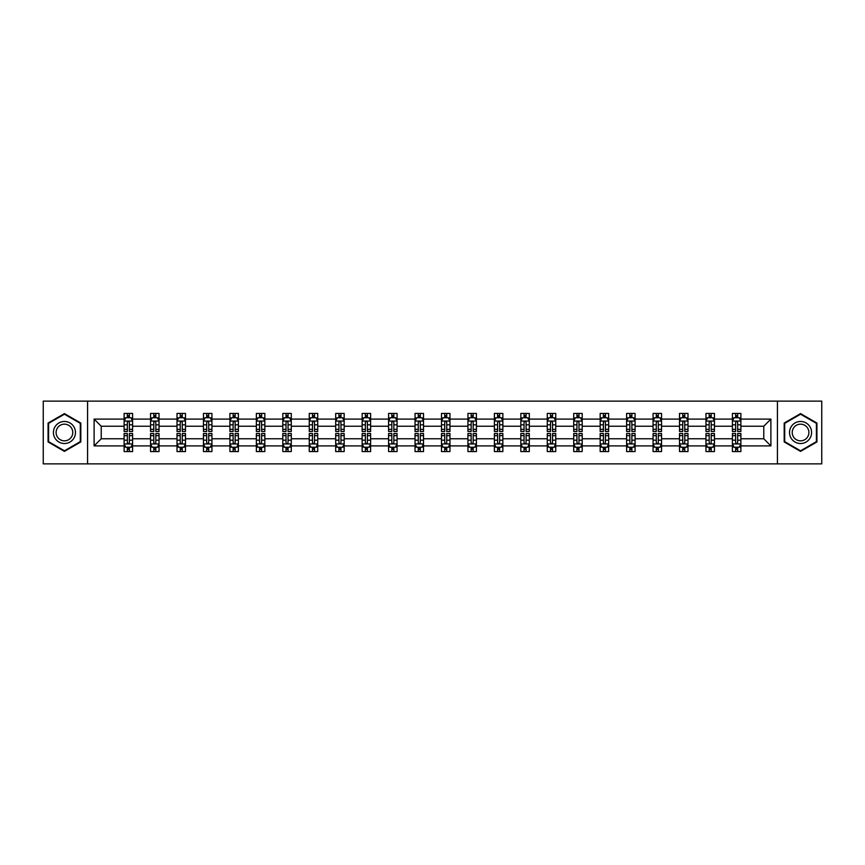 <?xml version="1.0" encoding="UTF-8"?>
<svg xmlns="http://www.w3.org/2000/svg" width="865" height="865" viewBox="0 0 865 865"><rect width="100%" height="100%" fill="white"/><g stroke="black" fill="none" stroke-linecap="round" stroke-linejoin="round"><path stroke-width="1.3" d="M777.419 401.133L43.25 401.133L43.25 463.867L821.75 463.867L821.75 401.133L777.419 401.133L777.419 463.867M740.883 445.897L740.883 438.771L763.773 438.771L770.888 445.897L740.883 445.897L740.883 451.573L737.661 451.573L737.661 447.248M87.581 463.867L87.581 401.133M732.406 445.897L714.436 445.897L714.436 438.771L732.406 438.771L732.406 451.573L740.883 451.573L740.883 447.043L739.294 447.043M714.436 445.897L714.436 451.573L711.214 451.573L711.214 447.248M705.959 445.897L687.989 445.897L687.989 438.771L705.959 438.771L705.959 451.573L714.436 451.573L714.436 447.043L712.846 447.043M687.989 445.897L687.989 451.573L684.766 451.573L684.766 447.248M679.512 445.897L661.541 445.897L661.541 438.771L679.512 438.771L679.512 451.573L687.989 451.573L687.989 447.043L686.399 447.043M661.541 445.897L661.541 451.573L658.319 451.573L658.319 447.248M653.064 445.897L635.094 445.897L635.094 438.771L653.064 438.771L653.064 451.573L661.541 451.573L661.541 447.043L659.952 447.043M635.094 445.897L635.094 451.573L631.872 451.573L631.872 447.248M626.617 445.897L608.646 445.897L608.646 438.771L626.617 438.771L626.617 451.573L635.094 451.573L635.094 447.043L633.504 447.043M608.646 445.897L608.646 451.573L605.424 451.573L605.424 447.248M600.169 445.897L582.199 445.897L582.199 438.771L600.169 438.771L600.169 451.573L608.646 451.573L608.646 447.043L607.057 447.043M582.199 445.897L582.199 451.573L578.977 451.573L578.977 447.248M573.722 445.897L555.752 445.897L555.752 438.771L573.722 438.771L573.722 451.573L582.199 451.573L582.199 447.043L580.61 447.043M555.752 445.897L555.752 451.573L552.53 451.573L552.53 447.248M547.275 445.897L529.304 445.897L529.304 438.771L547.275 438.771L547.275 451.573L555.752 451.573L555.752 447.043L554.162 447.043M529.304 445.897L529.304 451.573L526.082 451.573L526.082 447.248M520.827 445.897L502.857 445.897L502.857 438.771L520.827 438.771L520.827 451.573L529.304 451.573L529.304 447.043L527.715 447.043M502.857 445.897L502.857 451.573L499.635 451.573L499.635 447.248M494.38 445.897L476.41 445.897L476.41 438.771L494.38 438.771L494.38 451.573L502.857 451.573L502.857 447.043L501.268 447.043M476.41 445.897L476.41 451.573L473.187 451.573L473.187 447.248M467.933 445.897L449.962 445.897L449.962 438.771L467.933 438.771L467.933 451.573L476.41 451.573L476.41 447.043L474.82 447.043M449.962 445.897L449.962 451.573L446.74 451.573L446.74 447.248M441.485 445.897L423.515 445.897L423.515 438.771L441.485 438.771L441.485 451.573L449.962 451.573L449.962 447.043L448.373 447.043M423.515 445.897L423.515 451.573L420.293 451.573L420.293 447.248M415.038 445.897L397.067 445.897L397.067 438.771L415.038 438.771L415.038 451.573L423.515 451.573L423.515 447.043L421.925 447.043M397.067 445.897L397.067 451.573L393.845 451.573L393.845 447.248M388.59 445.897L370.62 445.897L370.62 438.771L388.59 438.771L388.59 451.573L397.067 451.573L397.067 447.043L395.478 447.043M370.62 445.897L370.62 451.573L367.398 451.573L367.398 447.248M362.143 445.897L344.173 445.897L344.173 438.771L362.143 438.771L362.143 451.573L370.62 451.573L370.62 447.043L369.031 447.043M344.173 445.897L344.173 451.573L340.951 451.573L340.951 447.248M335.696 445.897L317.725 445.897L317.725 438.771L335.696 438.771L335.696 451.573L344.173 451.573L344.173 447.043L342.583 447.043M317.725 445.897L317.725 451.573L314.503 451.573L314.503 447.248M309.248 445.897L291.278 445.897L291.278 438.771L309.248 438.771L309.248 451.573L317.725 451.573L317.725 447.043L316.136 447.043M291.278 445.897L291.278 451.573L288.056 451.573L288.056 447.248M282.801 445.897L264.831 445.897L264.831 438.771L282.801 438.771L282.801 451.573L291.278 451.573L291.278 447.043L289.689 447.043M264.831 445.897L264.831 451.573L261.608 451.573L261.608 447.248M256.354 445.897L238.383 445.897L238.383 438.771L256.354 438.771L256.354 451.573L264.831 451.573L264.831 447.043L263.241 447.043M238.383 445.897L238.383 451.573L235.161 451.573L235.161 447.248M229.906 445.897L211.936 445.897L211.936 438.771L229.906 438.771L229.906 451.573L238.383 451.573L238.383 447.043L236.794 447.043M211.936 445.897L211.936 451.573L208.714 451.573L208.714 447.248M203.459 445.897L185.488 445.897L185.488 438.771L203.459 438.771L203.459 451.573L211.936 451.573L211.936 447.043L210.346 447.043M185.488 445.897L185.488 451.573L182.266 451.573L182.266 447.248M177.011 445.897L159.041 445.897L159.041 438.771L177.011 438.771L177.011 451.573L185.488 451.573L185.488 447.043L183.899 447.043M159.041 445.897L159.041 451.573L155.819 451.573L155.819 447.248M150.564 445.897L132.594 445.897L132.594 438.771L150.564 438.771L150.564 451.573L159.041 451.573L159.041 447.043L157.452 447.043M132.594 445.897L132.594 451.573L129.372 451.573L129.372 447.248M124.117 445.897L94.112 445.897L94.112 419.103L124.117 419.103L124.117 426.229L101.227 426.229L101.227 438.771L124.117 438.771L124.117 451.573L132.594 451.573L132.594 447.043L131.004 447.043M125.706 417.957L124.117 417.957L124.117 413.427L124.117 419.103M127.339 417.752L127.339 413.427L124.117 413.427L132.594 413.427L132.594 419.103L150.564 419.103L150.564 413.427L159.041 413.427L159.041 419.103L177.011 419.103L177.011 413.427L185.488 413.427L185.488 419.103L203.459 419.103L203.459 413.427L211.936 413.427L211.936 419.103L229.906 419.103L229.906 413.427L238.383 413.427L238.383 419.103L256.354 419.103L256.354 413.427L264.831 413.427L264.831 419.103L282.801 419.103L282.801 413.427L291.278 413.427L291.278 419.103L309.248 419.103L309.248 413.427L317.725 413.427L317.725 419.103L335.696 419.103L335.696 413.427L344.173 413.427L344.173 419.103L362.143 419.103L362.143 413.427L370.62 413.427L370.62 419.103L388.59 419.103L388.59 413.427L397.067 413.427L397.067 419.103L415.038 419.103L415.038 413.427L423.515 413.427L423.515 419.103L441.485 419.103L441.485 413.427L449.962 413.427L449.962 419.103L467.933 419.103L467.933 413.427L476.41 413.427L476.41 419.103L494.38 419.103L494.38 413.427L502.857 413.427L502.857 419.103L520.827 419.103L520.827 413.427L529.304 413.427L529.304 419.103L547.275 419.103L547.275 413.427L555.752 413.427L555.752 419.103L573.722 419.103L573.722 413.427L582.199 413.427L582.199 419.103L600.169 419.103L600.169 413.427L608.646 413.427L608.646 419.103L626.617 419.103L626.617 413.427L635.094 413.427L635.094 419.103L653.064 419.103L653.064 413.427L661.541 413.427L661.541 419.103L679.512 419.103L679.512 413.427L687.989 413.427L687.989 419.103L705.959 419.103L705.959 413.427L714.436 413.427L714.436 419.103L732.406 419.103L732.406 413.427L740.883 413.427L740.883 419.103L770.888 419.103L770.888 445.897M732.406 419.103L732.406 426.229L714.436 426.229L714.436 419.103M705.959 419.103L705.959 426.229L687.989 426.229L687.989 419.103M679.512 419.103L679.512 426.229L661.541 426.229L661.541 419.103M653.064 419.103L653.064 426.229L635.094 426.229L635.094 419.103M626.617 419.103L626.617 426.229L608.646 426.229L608.646 419.103M600.169 419.103L600.169 426.229L582.199 426.229L582.199 419.103M573.722 419.103L573.722 426.229L555.752 426.229L555.752 419.103M547.275 419.103L547.275 426.229L529.304 426.229L529.304 419.103M520.827 419.103L520.827 426.229L502.857 426.229L502.857 419.103M494.38 419.103L494.38 426.229L476.41 426.229L476.41 419.103M467.933 419.103L467.933 426.229L449.962 426.229L449.962 419.103M441.485 419.103L441.485 426.229L423.515 426.229L423.515 419.103M415.038 419.103L415.038 426.229L397.067 426.229L397.067 419.103M388.59 419.103L388.59 426.229L370.62 426.229L370.62 419.103M362.143 419.103L362.143 426.229L344.173 426.229L344.173 419.103M335.696 419.103L335.696 426.229L317.725 426.229L317.725 419.103M309.248 419.103L309.248 426.229L291.278 426.229L291.278 419.103M282.801 419.103L282.801 426.229L264.831 426.229L264.831 419.103M256.354 419.103L256.354 426.229L238.383 426.229L238.383 419.103M229.906 419.103L229.906 426.229L211.936 426.229L211.936 419.103M203.459 419.103L203.459 426.229L185.488 426.229L185.488 419.103M177.011 419.103L177.011 426.229L159.041 426.229L159.041 419.103M150.564 419.103L150.564 426.229L132.594 426.229L132.594 419.103M94.112 419.103L101.227 426.229M763.773 438.771L763.773 426.229L740.883 426.229L740.883 419.103M735.628 417.665L737.661 417.665M709.181 417.665L711.214 417.665M682.734 417.665L684.766 417.665M656.286 417.665L658.319 417.665M629.839 417.665L631.872 417.665M603.392 417.665L605.424 417.665M576.944 417.665L578.977 417.665M550.497 417.665L552.53 417.665M524.049 417.665L526.082 417.665M497.602 417.665L499.635 417.665M471.155 417.665L473.187 417.665M444.707 417.665L446.74 417.665M418.26 417.665L420.293 417.665M391.813 417.665L393.845 417.665M365.365 417.665L367.398 417.665M338.918 417.665L340.951 417.665M312.47 417.665L314.503 417.665M286.023 417.665L288.056 417.665M259.576 417.665L261.608 417.665M233.128 417.665L235.161 417.665M206.681 417.665L208.714 417.665M180.234 417.665L182.266 417.665M153.786 417.665L155.819 417.665M127.339 417.665L129.372 417.665M127.339 447.335L129.372 447.335M153.786 447.335L155.819 447.335M180.234 447.335L182.266 447.335M206.681 447.335L208.714 447.335M233.128 447.335L235.161 447.335M259.576 447.335L261.608 447.335M286.023 447.335L288.056 447.335M312.47 447.335L314.503 447.335M338.918 447.335L340.951 447.335M365.365 447.335L367.398 447.335M391.813 447.335L393.845 447.335M418.26 447.335L420.293 447.335M444.707 447.335L446.74 447.335M471.155 447.335L473.187 447.335M497.602 447.335L499.635 447.335M524.049 447.335L526.082 447.335M550.497 447.335L552.53 447.335M576.944 447.335L578.977 447.335M603.392 447.335L605.424 447.335M629.839 447.335L631.872 447.335M656.286 447.335L658.319 447.335M682.734 447.335L684.766 447.335M709.181 447.335L711.214 447.335M735.628 447.335L737.661 447.335M101.227 438.771L94.112 445.897M770.888 419.103L763.773 426.229M80.802 423.05L64.443 413.611L48.083 423.05L48.083 441.95L64.443 451.389L80.802 441.95L80.802 423.05M784.198 423.05L784.198 441.95L800.558 451.389L816.917 441.95L816.917 423.05L800.558 413.611L784.198 423.05M129.372 415.632L127.339 415.632M124.117 429.354L124.117 431.484L127.339 431.484L127.339 429.354L124.117 429.354L124.117 426.229M132.594 426.229L132.594 431.484L129.372 431.484L129.372 422.412C128.701 421.104 128.02 421.104 127.339 422.412L127.339 429.354M131.004 417.957L132.594 417.957L132.594 413.427L129.372 413.427L129.372 417.752M132.594 421.136L130.896 417.752L125.814 417.752L124.117 421.136M127.339 449.368L129.372 449.368M132.594 435.646L132.594 433.516L129.372 433.516L129.372 435.646L132.594 435.646L132.594 438.771M124.117 438.771L124.117 433.516L127.339 433.516L127.339 442.588C128.02 443.896 128.69 443.896 129.372 442.588L129.372 435.646M125.706 447.043L124.117 447.043L124.117 451.573L127.339 451.573L127.339 447.248M124.117 443.864L125.814 447.248L130.896 447.248L132.594 443.864M155.819 415.632L153.786 415.632M152.154 417.957L150.564 417.957L150.564 413.427L153.786 413.427L153.786 417.752M150.564 429.354L150.564 431.484L153.786 431.484L153.786 429.354L150.564 429.354L150.564 426.229M159.041 426.229L159.041 431.484L155.819 431.484L155.819 422.412C155.149 421.104 154.467 421.104 153.786 422.412L153.786 429.354M157.452 417.957L159.041 417.957L159.041 413.427L155.819 413.427L155.819 417.752M159.041 421.136L157.344 417.752L152.262 417.752L150.564 421.136M182.266 415.632L180.234 415.632M178.601 417.957L177.011 417.957L177.011 413.427L180.234 413.427L180.234 417.752M177.011 429.354L177.011 431.484L180.234 431.484L180.234 429.354L177.011 429.354L177.011 426.229M185.488 426.229L185.488 431.484L182.266 431.484L182.266 422.412C181.596 421.104 180.915 421.104 180.234 422.412L180.234 429.354M183.899 417.957L185.488 417.957L185.488 413.427L182.266 413.427L182.266 417.752M185.488 421.136L183.791 417.752L178.709 417.752L177.011 421.136M153.786 449.368L155.819 449.368M159.041 435.646L159.041 433.516L155.819 433.516L155.819 435.646L159.041 435.646L159.041 438.771M150.564 438.771L150.564 433.516L153.786 433.516L153.786 442.588C154.467 443.896 155.138 443.896 155.819 442.588L155.819 435.646M152.154 447.043L150.564 447.043L150.564 451.573L153.786 451.573L153.786 447.248M150.564 443.864L152.262 447.248L157.344 447.248L159.041 443.864M180.234 449.368L182.266 449.368M185.488 435.646L185.488 433.516L182.266 433.516L182.266 435.646L185.488 435.646L185.488 438.771M177.011 438.771L177.011 433.516L180.234 433.516L180.234 442.588C180.915 443.896 181.585 443.896 182.266 442.588L182.266 435.646M178.601 447.043L177.011 447.043L177.011 451.573L180.234 451.573L180.234 447.248M177.011 443.864L178.709 447.248L183.791 447.248L185.488 443.864M54.895 426.986A11.018 11.018 0 0 0 58.928 442.047A11.018 11.018 0 0 0 73.99 438.014A11.018 11.018 0 0 0 69.957 422.953A11.018 11.018 0 0 0 54.895 426.986M57.22 428.326A8.347 8.347 0 0 0 60.269 439.723A8.347 8.347 0 0 0 71.665 436.674A8.347 8.347 0 0 0 68.616 425.277A8.347 8.347 0 0 0 57.22 428.326M80.294 423.353L80.294 441.647L64.443 450.806L48.591 441.647L48.591 423.353L64.443 414.194L80.294 423.353M791.01 426.986A11.018 11.018 0 0 0 795.043 442.047A11.018 11.018 0 0 0 810.105 438.014A11.018 11.018 0 0 0 806.072 422.953A11.018 11.018 0 0 0 791.01 426.986M793.335 428.326A8.347 8.347 0 0 0 796.384 439.723A8.347 8.347 0 0 0 807.78 436.674A8.347 8.347 0 0 0 804.731 425.277A8.347 8.347 0 0 0 793.335 428.326M816.409 423.353L816.409 441.647L800.558 450.806L784.706 441.647L784.706 423.353L800.558 414.194L816.409 423.353M208.714 415.632L206.681 415.632M205.048 417.957L203.459 417.957L203.459 413.427L206.681 413.427L206.681 417.752M203.459 429.354L203.459 431.484L206.681 431.484L206.681 429.354L203.459 429.354L203.459 426.229M211.936 426.229L211.936 431.484L208.714 431.484L208.714 422.412C208.043 421.104 207.362 421.104 206.681 422.412L206.681 429.354M210.346 417.957L211.936 417.957L211.936 413.427L208.714 413.427L208.714 417.752M211.936 421.136L210.238 417.752L205.156 417.752L203.459 421.136M206.681 449.368L208.714 449.368M211.936 435.646L211.936 433.516L208.714 433.516L208.714 435.646L211.936 435.646L211.936 438.771M203.459 438.771L203.459 433.516L206.681 433.516L206.681 442.588C207.362 443.896 208.033 443.896 208.714 442.588L208.714 435.646M205.048 447.043L203.459 447.043L203.459 451.573L206.681 451.573L206.681 447.248M203.459 443.864L205.156 447.248L210.238 447.248L211.936 443.864M235.161 415.632L233.128 415.632M231.496 417.957L229.906 417.957L229.906 413.427L233.128 413.427L233.128 417.752M229.906 429.354L229.906 431.484L233.128 431.484L233.128 429.354L229.906 429.354L229.906 426.229M238.383 426.229L238.383 431.484L235.161 431.484L235.161 422.412C234.48 421.104 233.81 421.104 233.128 422.412L233.128 429.354M236.794 417.957L238.383 417.957L238.383 413.427L235.161 413.427L235.161 417.752M238.383 421.136L236.686 417.752L231.604 417.752L229.906 421.136M233.128 449.368L235.161 449.368M238.383 435.646L238.383 433.516L235.161 433.516L235.161 435.646L238.383 435.646L238.383 438.771M229.906 438.771L229.906 433.516L233.128 433.516L233.128 442.588C233.81 443.896 234.48 443.896 235.161 442.588L235.161 435.646M231.496 447.043L229.906 447.043L229.906 451.573L233.128 451.573L233.128 447.248M229.906 443.864L231.604 447.248L236.686 447.248L238.383 443.864M261.608 415.632L259.576 415.632M257.943 417.957L256.354 417.957L256.354 413.427L259.576 413.427L259.576 417.752M256.354 429.354L256.354 431.484L259.576 431.484L259.576 429.354L256.354 429.354L256.354 426.229M264.831 426.229L264.831 431.484L261.608 431.484L261.608 422.412C260.927 421.104 260.257 421.104 259.576 422.412L259.576 429.354M263.241 417.957L264.831 417.957L264.831 413.427L261.608 413.427L261.608 417.752M264.831 421.136L263.133 417.752L258.051 417.752L256.354 421.136M259.576 449.368L261.608 449.368M264.831 435.646L264.831 433.516L261.608 433.516L261.608 435.646L264.831 435.646L264.831 438.771M256.354 438.771L256.354 433.516L259.576 433.516L259.576 442.588C260.257 443.896 260.927 443.896 261.608 442.588L261.608 435.646M257.943 447.043L256.354 447.043L256.354 451.573L259.576 451.573L259.576 447.248M256.354 443.864L258.051 447.248L263.133 447.248L264.831 443.864M288.056 415.632L286.023 415.632M284.39 417.957L282.801 417.957L282.801 413.427L286.023 413.427L286.023 417.752M282.801 429.354L282.801 431.484L286.023 431.484L286.023 429.354L282.801 429.354L282.801 426.229M291.278 426.229L291.278 431.484L288.056 431.484L288.056 422.412C287.375 421.104 286.704 421.104 286.023 422.412L286.023 429.354M289.689 417.957L291.278 417.957L291.278 413.427L288.056 413.427L288.056 417.752M291.278 421.136L289.58 417.752L284.499 417.752L282.801 421.136M286.023 449.368L288.056 449.368M291.278 435.646L291.278 433.516L288.056 433.516L288.056 435.646L291.278 435.646L291.278 438.771M282.801 438.771L282.801 433.516L286.023 433.516L286.023 442.588C286.704 443.896 287.375 443.896 288.056 442.588L288.056 435.646M284.39 447.043L282.801 447.043L282.801 451.573L286.023 451.573L286.023 447.248M282.801 443.864L284.499 447.248L289.58 447.248L291.278 443.864M314.503 415.632L312.47 415.632M310.838 417.957L309.248 417.957L309.248 413.427L312.47 413.427L312.47 417.752M309.248 429.354L309.248 431.484L312.47 431.484L312.47 429.354L309.248 429.354L309.248 426.229M317.725 426.229L317.725 431.484L314.503 431.484L314.503 422.412C313.822 421.104 313.152 421.104 312.47 422.412L312.47 429.354M316.136 417.957L317.725 417.957L317.725 413.427L314.503 413.427L314.503 417.752M317.725 421.136L316.028 417.752L310.946 417.752L309.248 421.136M312.47 449.368L314.503 449.368M317.725 435.646L317.725 433.516L314.503 433.516L314.503 435.646L317.725 435.646L317.725 438.771M309.248 438.771L309.248 433.516L312.47 433.516L312.47 442.588C313.152 443.896 313.822 443.896 314.503 442.588L314.503 435.646M310.838 447.043L309.248 447.043L309.248 451.573L312.47 451.573L312.47 447.248M309.248 443.864L310.946 447.248L316.028 447.248L317.725 443.864M340.951 415.632L338.918 415.632M337.285 417.957L335.696 417.957L335.696 413.427L338.918 413.427L338.918 417.752M335.696 429.354L335.696 431.484L338.918 431.484L338.918 429.354L335.696 429.354L335.696 426.229M344.173 426.229L344.173 431.484L340.951 431.484L340.951 422.412C340.269 421.104 339.599 421.104 338.918 422.412L338.918 429.354M342.583 417.957L344.173 417.957L344.173 413.427L340.951 413.427L340.951 417.752M344.173 421.136L342.475 417.752L337.393 417.752L335.696 421.136M338.918 449.368L340.951 449.368M344.173 435.646L344.173 433.516L340.951 433.516L340.951 435.646L344.173 435.646L344.173 438.771M335.696 438.771L335.696 433.516L338.918 433.516L338.918 442.588C339.599 443.896 340.269 443.896 340.951 442.588L340.951 435.646M337.285 447.043L335.696 447.043L335.696 451.573L338.918 451.573L338.918 447.248M335.696 443.864L337.393 447.248L342.475 447.248L344.173 443.864M367.398 415.632L365.365 415.632M363.733 417.957L362.143 417.957L362.143 413.427L365.365 413.427L365.365 417.752M362.143 429.354L362.143 431.484L365.365 431.484L365.365 429.354L362.143 429.354L362.143 426.229M370.62 426.229L370.62 431.484L367.398 431.484L367.398 422.412C366.717 421.104 366.046 421.104 365.365 422.412L365.365 429.354M369.031 417.957L370.62 417.957L370.62 413.427L367.398 413.427L367.398 417.752M370.62 421.136L368.923 417.752L363.841 417.752L362.143 421.136M365.365 449.368L367.398 449.368M370.62 435.646L370.62 433.516L367.398 433.516L367.398 435.646L370.62 435.646L370.62 438.771M362.143 438.771L362.143 433.516L365.365 433.516L365.365 442.588C366.046 443.896 366.717 443.896 367.398 442.588L367.398 435.646M363.733 447.043L362.143 447.043L362.143 451.573L365.365 451.573L365.365 447.248M362.143 443.864L363.841 447.248L368.923 447.248L370.62 443.864M393.845 415.632L391.813 415.632M390.18 417.957L388.59 417.957L388.59 413.427L391.813 413.427L391.813 417.752M388.59 429.354L388.59 431.484L391.813 431.484L391.813 429.354L388.59 429.354L388.59 426.229M397.067 426.229L397.067 431.484L393.845 431.484L393.845 422.412C393.164 421.104 392.494 421.104 391.813 422.412L391.813 429.354M395.478 417.957L397.067 417.957L397.067 413.427L393.845 413.427L393.845 417.752M397.067 421.136L395.37 417.752L390.288 417.752L388.59 421.136M391.813 449.368L393.845 449.368M397.067 435.646L397.067 433.516L393.845 433.516L393.845 435.646L397.067 435.646L397.067 438.771M388.59 438.771L388.59 433.516L391.813 433.516L391.813 442.588C392.494 443.896 393.164 443.896 393.845 442.588L393.845 435.646M390.18 447.043L388.59 447.043L388.59 451.573L391.813 451.573L391.813 447.248M388.59 443.864L390.288 447.248L395.37 447.248L397.067 443.864M420.293 415.632L418.26 415.632M416.627 417.957L415.038 417.957L415.038 413.427L418.26 413.427L418.26 417.752M415.038 429.354L415.038 431.484L418.26 431.484L418.26 429.354L415.038 429.354L415.038 426.229M423.515 426.229L423.515 431.484L420.293 431.484L420.293 422.412C419.611 421.104 418.941 421.104 418.26 422.412L418.26 429.354M421.925 417.957L423.515 417.957L423.515 413.427L420.293 413.427L420.293 417.752M423.515 421.136L421.817 417.752L416.735 417.752L415.038 421.136M418.26 449.368L420.293 449.368M423.515 435.646L423.515 433.516L420.293 433.516L420.293 435.646L423.515 435.646L423.515 438.771M415.038 438.771L415.038 433.516L418.26 433.516L418.26 442.588C418.941 443.896 419.611 443.896 420.293 442.588L420.293 435.646M416.627 447.043L415.038 447.043L415.038 451.573L418.26 451.573L418.26 447.248M415.038 443.864L416.735 447.248L421.817 447.248L423.515 443.864M446.74 415.632L444.707 415.632M443.075 417.957L441.485 417.957L441.485 413.427L444.707 413.427L444.707 417.752M441.485 429.354L441.485 431.484L444.707 431.484L444.707 429.354L441.485 429.354L441.485 426.229M449.962 426.229L449.962 431.484L446.74 431.484L446.74 422.412C446.059 421.104 445.389 421.104 444.707 422.412L444.707 429.354M448.373 417.957L449.962 417.957L449.962 413.427L446.74 413.427L446.74 417.752M449.962 421.136L448.265 417.752L443.183 417.752L441.485 421.136M444.707 449.368L446.74 449.368M449.962 435.646L449.962 433.516L446.74 433.516L446.74 435.646L449.962 435.646L449.962 438.771M441.485 438.771L441.485 433.516L444.707 433.516L444.707 442.588C445.389 443.896 446.059 443.896 446.74 442.588L446.74 435.646M443.075 447.043L441.485 447.043L441.485 451.573L444.707 451.573L444.707 447.248M441.485 443.864L443.183 447.248L448.265 447.248L449.962 443.864M473.187 415.632L471.155 415.632M469.522 417.957L467.933 417.957L467.933 413.427L471.155 413.427L471.155 417.752M467.933 429.354L467.933 431.484L471.155 431.484L471.155 429.354L467.933 429.354L467.933 426.229M476.41 426.229L476.41 431.484L473.187 431.484L473.187 422.412C472.506 421.104 471.836 421.104 471.155 422.412L471.155 429.354M474.82 417.957L476.41 417.957L476.41 413.427L473.187 413.427L473.187 417.752M476.41 421.136L474.712 417.752L469.63 417.752L467.933 421.136M471.155 449.368L473.187 449.368M476.41 435.646L476.41 433.516L473.187 433.516L473.187 435.646L476.41 435.646L476.41 438.771M467.933 438.771L467.933 433.516L471.155 433.516L471.155 442.588C471.836 443.896 472.506 443.896 473.187 442.588L473.187 435.646M469.522 447.043L467.933 447.043L467.933 451.573L471.155 451.573L471.155 447.248M467.933 443.864L469.63 447.248L474.712 447.248L476.41 443.864M499.635 415.632L497.602 415.632M495.969 417.957L494.38 417.957L494.38 413.427L497.602 413.427L497.602 417.752M494.38 429.354L494.38 431.484L497.602 431.484L497.602 429.354L494.38 429.354L494.38 426.229M502.857 426.229L502.857 431.484L499.635 431.484L499.635 422.412C498.954 421.104 498.283 421.104 497.602 422.412L497.602 429.354M501.268 417.957L502.857 417.957L502.857 413.427L499.635 413.427L499.635 417.752M502.857 421.136L501.159 417.752L496.078 417.752L494.38 421.136M497.602 449.368L499.635 449.368M502.857 435.646L502.857 433.516L499.635 433.516L499.635 435.646L502.857 435.646L502.857 438.771M494.38 438.771L494.38 433.516L497.602 433.516L497.602 442.588C498.283 443.896 498.954 443.896 499.635 442.588L499.635 435.646M495.969 447.043L494.38 447.043L494.38 451.573L497.602 451.573L497.602 447.248M494.38 443.864L496.078 447.248L501.159 447.248L502.857 443.864M526.082 415.632L524.049 415.632M522.417 417.957L520.827 417.957L520.827 413.427L524.049 413.427L524.049 417.752M520.827 429.354L520.827 431.484L524.049 431.484L524.049 429.354L520.827 429.354L520.827 426.229M529.304 426.229L529.304 431.484L526.082 431.484L526.082 422.412C525.401 421.104 524.731 421.104 524.049 422.412L524.049 429.354M527.715 417.957L529.304 417.957L529.304 413.427L526.082 413.427L526.082 417.752M529.304 421.136L527.607 417.752L522.525 417.752L520.827 421.136M524.049 449.368L526.082 449.368M529.304 435.646L529.304 433.516L526.082 433.516L526.082 435.646L529.304 435.646L529.304 438.771M520.827 438.771L520.827 433.516L524.049 433.516L524.049 442.588C524.731 443.896 525.401 443.896 526.082 442.588L526.082 435.646M522.417 447.043L520.827 447.043L520.827 451.573L524.049 451.573L524.049 447.248M520.827 443.864L522.525 447.248L527.607 447.248L529.304 443.864M552.53 415.632L550.497 415.632M548.864 417.957L547.275 417.957L547.275 413.427L550.497 413.427L550.497 417.752M547.275 429.354L547.275 431.484L550.497 431.484L550.497 429.354L547.275 429.354L547.275 426.229M555.752 426.229L555.752 431.484L552.53 431.484L552.53 422.412C551.848 421.104 551.178 421.104 550.497 422.412L550.497 429.354M554.162 417.957L555.752 417.957L555.752 413.427L552.53 413.427L552.53 417.752M555.752 421.136L554.054 417.752L548.972 417.752L547.275 421.136M550.497 449.368L552.53 449.368M555.752 435.646L555.752 433.516L552.53 433.516L552.53 435.646L555.752 435.646L555.752 438.771M547.275 438.771L547.275 433.516L550.497 433.516L550.497 442.588C551.178 443.896 551.848 443.896 552.53 442.588L552.53 435.646M548.864 447.043L547.275 447.043L547.275 451.573L550.497 451.573L550.497 447.248M547.275 443.864L548.972 447.248L554.054 447.248L555.752 443.864M578.977 415.632L576.944 415.632M575.312 417.957L573.722 417.957L573.722 413.427L576.944 413.427L576.944 417.752M573.722 429.354L573.722 431.484L576.944 431.484L576.944 429.354L573.722 429.354L573.722 426.229M582.199 426.229L582.199 431.484L578.977 431.484L578.977 422.412C578.296 421.104 577.625 421.104 576.944 422.412L576.944 429.354M580.61 417.957L582.199 417.957L582.199 413.427L578.977 413.427L578.977 417.752M582.199 421.136L580.501 417.752L575.42 417.752L573.722 421.136M576.944 449.368L578.977 449.368M582.199 435.646L582.199 433.516L578.977 433.516L578.977 435.646L582.199 435.646L582.199 438.771M573.722 438.771L573.722 433.516L576.944 433.516L576.944 442.588C577.625 443.896 578.296 443.896 578.977 442.588L578.977 435.646M575.312 447.043L573.722 447.043L573.722 451.573L576.944 451.573L576.944 447.248M573.722 443.864L575.42 447.248L580.501 447.248L582.199 443.864M605.424 415.632L603.392 415.632M601.759 417.957L600.169 417.957L600.169 413.427L603.392 413.427L603.392 417.752M600.169 429.354L600.169 431.484L603.392 431.484L603.392 429.354L600.169 429.354L600.169 426.229M608.646 426.229L608.646 431.484L605.424 431.484L605.424 422.412C604.743 421.104 604.073 421.104 603.392 422.412L603.392 429.354M607.057 417.957L608.646 417.957L608.646 413.427L605.424 413.427L605.424 417.752M608.646 421.136L606.949 417.752L601.867 417.752L600.169 421.136M603.392 449.368L605.424 449.368M608.646 435.646L608.646 433.516L605.424 433.516L605.424 435.646L608.646 435.646L608.646 438.771M600.169 438.771L600.169 433.516L603.392 433.516L603.392 442.588C604.073 443.896 604.743 443.896 605.424 442.588L605.424 435.646M601.759 447.043L600.169 447.043L600.169 451.573L603.392 451.573L603.392 447.248M600.169 443.864L601.867 447.248L606.949 447.248L608.646 443.864M631.872 415.632L629.839 415.632M628.206 417.957L626.617 417.957L626.617 413.427L629.839 413.427L629.839 417.752M626.617 429.354L626.617 431.484L629.839 431.484L629.839 429.354L626.617 429.354L626.617 426.229M635.094 426.229L635.094 431.484L631.872 431.484L631.872 422.412C631.191 421.104 630.52 421.104 629.839 422.412L629.839 429.354M633.504 417.957L635.094 417.957L635.094 413.427L631.872 413.427L631.872 417.752M635.094 421.136L633.396 417.752L628.314 417.752L626.617 421.136M629.839 449.368L631.872 449.368M635.094 435.646L635.094 433.516L631.872 433.516L631.872 435.646L635.094 435.646L635.094 438.771M626.617 438.771L626.617 433.516L629.839 433.516L629.839 442.588C630.52 443.896 631.191 443.896 631.872 442.588L631.872 435.646M628.206 447.043L626.617 447.043L626.617 451.573L629.839 451.573L629.839 447.248M626.617 443.864L628.314 447.248L633.396 447.248L635.094 443.864M658.319 415.632L656.286 415.632M654.654 417.957L653.064 417.957L653.064 413.427L656.286 413.427L656.286 417.752M653.064 429.354L653.064 431.484L656.286 431.484L656.286 429.354L653.064 429.354L653.064 426.229M661.541 426.229L661.541 431.484L658.319 431.484L658.319 422.412C657.638 421.104 656.968 421.104 656.286 422.412L656.286 429.354M659.952 417.957L661.541 417.957L661.541 413.427L658.319 413.427L658.319 417.752M661.541 421.136L659.844 417.752L654.762 417.752L653.064 421.136M656.286 449.368L658.319 449.368M661.541 435.646L661.541 433.516L658.319 433.516L658.319 435.646L661.541 435.646L661.541 438.771M653.064 438.771L653.064 433.516L656.286 433.516L656.286 442.588C656.957 443.896 657.638 443.896 658.319 442.588L658.319 435.646M654.654 447.043L653.064 447.043L653.064 451.573L656.286 451.573L656.286 447.248M653.064 443.864L654.762 447.248L659.844 447.248L661.541 443.864M684.766 415.632L682.734 415.632M681.101 417.957L679.512 417.957L679.512 413.427L682.734 413.427L682.734 417.752M679.512 429.354L679.512 431.484L682.734 431.484L682.734 429.354L679.512 429.354L679.512 426.229M687.989 426.229L687.989 431.484L684.766 431.484L684.766 422.412C684.085 421.104 683.415 421.104 682.734 422.412L682.734 429.354M686.399 417.957L687.989 417.957L687.989 413.427L684.766 413.427L684.766 417.752M687.989 421.136L686.291 417.752L681.209 417.752L679.512 421.136M682.734 449.368L684.766 449.368M687.989 435.646L687.989 433.516L684.766 433.516L684.766 435.646L687.989 435.646L687.989 438.771M679.512 438.771L679.512 433.516L682.734 433.516L682.734 442.588C683.404 443.896 684.085 443.896 684.766 442.588L684.766 435.646M681.101 447.043L679.512 447.043L679.512 451.573L682.734 451.573L682.734 447.248M679.512 443.864L681.209 447.248L686.291 447.248L687.989 443.864M711.214 415.632L709.181 415.632M707.548 417.957L705.959 417.957L705.959 413.427L709.181 413.427L709.181 417.752M705.959 429.354L705.959 431.484L709.181 431.484L709.181 429.354L705.959 429.354L705.959 426.229M714.436 426.229L714.436 431.484L711.214 431.484L711.214 422.412C710.533 421.104 709.862 421.104 709.181 422.412L709.181 429.354M712.846 417.957L714.436 417.957L714.436 413.427L711.214 413.427L711.214 417.752M714.436 421.136L712.738 417.752L707.657 417.752L705.959 421.136M709.181 449.368L711.214 449.368M714.436 435.646L714.436 433.516L711.214 433.516L711.214 435.646L714.436 435.646L714.436 438.771M705.959 438.771L705.959 433.516L709.181 433.516L709.181 442.588C709.851 443.896 710.533 443.896 711.214 442.588L711.214 435.646M707.548 447.043L705.959 447.043L705.959 451.573L709.181 451.573L709.181 447.248M705.959 443.864L707.657 447.248L712.738 447.248L714.436 443.864M737.661 415.632L735.628 415.632M733.996 417.957L732.406 417.957L732.406 413.427L735.628 413.427L735.628 417.752M732.406 429.354L732.406 431.484L735.628 431.484L735.628 429.354L732.406 429.354L732.406 426.229M740.883 426.229L740.883 431.484L737.661 431.484L737.661 422.412C736.98 421.104 736.31 421.104 735.628 422.412L735.628 429.354M739.294 417.957L740.883 417.957L740.883 413.427L737.661 413.427L737.661 417.752M740.883 421.136L739.186 417.752L734.104 417.752L732.406 421.136M735.628 449.368L737.661 449.368M740.883 435.646L740.883 433.516L737.661 433.516L737.661 435.646L740.883 435.646L740.883 438.771M732.406 438.771L732.406 433.516L735.628 433.516L735.628 442.588C736.299 443.896 736.98 443.896 737.661 442.588L737.661 435.646M733.996 447.043L732.406 447.043L732.406 451.573L735.628 451.573L735.628 447.248M732.406 443.864L734.104 447.248L739.186 447.248L740.883 443.864M132.55 421.06L124.16 421.06M132.594 429.354L129.372 429.354M127.339 424.812L124.117 424.812M132.594 424.812L129.372 424.812M129.372 416.714L127.339 416.714M124.16 443.94L132.55 443.94M124.117 435.646L127.339 435.646M129.372 440.188L132.594 440.188M124.117 440.188L127.339 440.188M127.339 448.286L129.372 448.286M158.998 421.06L150.607 421.06M159.041 429.354L155.819 429.354M153.786 424.812L150.564 424.812M159.041 424.812L155.819 424.812M155.819 416.714L153.786 416.714M185.445 421.06L177.055 421.06M185.488 429.354L182.266 429.354M180.234 424.812L177.011 424.812M185.488 424.812L182.266 424.812M182.266 416.714L180.234 416.714M150.607 443.94L158.998 443.94M150.564 435.646L153.786 435.646M155.819 440.188L159.041 440.188M150.564 440.188L153.786 440.188M153.786 448.286L155.819 448.286M177.055 443.94L185.445 443.94M177.011 435.646L180.234 435.646M182.266 440.188L185.488 440.188M177.011 440.188L180.234 440.188M180.234 448.286L182.266 448.286M211.893 421.06L203.502 421.06M211.936 429.354L208.714 429.354M206.681 424.812L203.459 424.812M211.936 424.812L208.714 424.812M208.714 416.714L206.681 416.714M203.502 443.94L211.893 443.94M203.459 435.646L206.681 435.646M208.714 440.188L211.936 440.188M203.459 440.188L206.681 440.188M206.681 448.286L208.714 448.286M238.34 421.06L229.949 421.06M238.383 429.354L235.161 429.354M233.128 424.812L229.906 424.812M238.383 424.812L235.161 424.812M235.161 416.714L233.128 416.714M229.949 443.94L238.34 443.94M229.906 435.646L233.128 435.646M235.161 440.188L238.383 440.188M229.906 440.188L233.128 440.188M233.128 448.286L235.161 448.286M264.787 421.06L256.397 421.06M264.831 429.354L261.608 429.354M259.576 424.812L256.354 424.812M264.831 424.812L261.608 424.812M261.608 416.714L259.576 416.714M256.397 443.94L264.787 443.94M256.354 435.646L259.576 435.646M261.608 440.188L264.831 440.188M256.354 440.188L259.576 440.188M259.576 448.286L261.608 448.286M291.235 421.06L282.844 421.06M291.278 429.354L288.056 429.354M286.023 424.812L282.801 424.812M291.278 424.812L288.056 424.812M288.056 416.714L286.023 416.714M282.844 443.94L291.235 443.94M282.801 435.646L286.023 435.646M288.056 440.188L291.278 440.188M282.801 440.188L286.023 440.188M286.023 448.286L288.056 448.286M317.682 421.06L309.292 421.06M317.725 429.354L314.503 429.354M312.47 424.812L309.248 424.812M317.725 424.812L314.503 424.812M314.503 416.714L312.47 416.714M309.292 443.94L317.682 443.94M309.248 435.646L312.47 435.646M314.503 440.188L317.725 440.188M309.248 440.188L312.47 440.188M312.47 448.286L314.503 448.286M344.129 421.06L335.739 421.06M344.173 429.354L340.951 429.354M338.918 424.812L335.696 424.812M344.173 424.812L340.951 424.812M340.951 416.714L338.918 416.714M335.739 443.94L344.129 443.94M335.696 435.646L338.918 435.646M340.951 440.188L344.173 440.188M335.696 440.188L338.918 440.188M338.918 448.286L340.951 448.286M370.577 421.06L362.186 421.06M370.62 429.354L367.398 429.354M365.365 424.812L362.143 424.812M370.62 424.812L367.398 424.812M367.398 416.714L365.365 416.714M362.186 443.94L370.577 443.94M362.143 435.646L365.365 435.646M367.398 440.188L370.62 440.188M362.143 440.188L365.365 440.188M365.365 448.286L367.398 448.286M397.024 421.06L388.634 421.06M397.067 429.354L393.845 429.354M391.813 424.812L388.59 424.812M397.067 424.812L393.845 424.812M393.845 416.714L391.813 416.714M388.634 443.94L397.024 443.94M388.59 435.646L391.813 435.646M393.845 440.188L397.067 440.188M388.59 440.188L391.813 440.188M391.813 448.286L393.845 448.286M423.472 421.06L415.081 421.06M423.515 429.354L420.293 429.354M418.26 424.812L415.038 424.812M423.515 424.812L420.293 424.812M420.293 416.714L418.26 416.714M415.081 443.94L423.472 443.94M415.038 435.646L418.26 435.646M420.293 440.188L423.515 440.188M415.038 440.188L418.26 440.188M418.26 448.286L420.293 448.286M449.919 421.06L441.528 421.06M449.962 429.354L446.74 429.354M444.707 424.812L441.485 424.812M449.962 424.812L446.74 424.812M446.74 416.714L444.707 416.714M441.528 443.94L449.919 443.94M441.485 435.646L444.707 435.646M446.74 440.188L449.962 440.188M441.485 440.188L444.707 440.188M444.707 448.286L446.74 448.286M476.366 421.06L467.976 421.06M476.41 429.354L473.187 429.354M471.155 424.812L467.933 424.812M476.41 424.812L473.187 424.812M473.187 416.714L471.155 416.714M467.976 443.94L476.366 443.94M467.933 435.646L471.155 435.646M473.187 440.188L476.41 440.188M467.933 440.188L471.155 440.188M471.155 448.286L473.187 448.286M502.814 421.06L494.423 421.06M502.857 429.354L499.635 429.354M497.602 424.812L494.38 424.812M502.857 424.812L499.635 424.812M499.635 416.714L497.602 416.714M494.423 443.94L502.814 443.94M494.38 435.646L497.602 435.646M499.635 440.188L502.857 440.188M494.38 440.188L497.602 440.188M497.602 448.286L499.635 448.286M529.261 421.06L520.871 421.06M529.304 429.354L526.082 429.354M524.049 424.812L520.827 424.812M529.304 424.812L526.082 424.812M526.082 416.714L524.049 416.714M520.871 443.94L529.261 443.94M520.827 435.646L524.049 435.646M526.082 440.188L529.304 440.188M520.827 440.188L524.049 440.188M524.049 448.286L526.082 448.286M555.708 421.06L547.318 421.06M555.752 429.354L552.53 429.354M550.497 424.812L547.275 424.812M555.752 424.812L552.53 424.812M552.53 416.714L550.497 416.714M547.318 443.94L555.708 443.94M547.275 435.646L550.497 435.646M552.53 440.188L555.752 440.188M547.275 440.188L550.497 440.188M550.497 448.286L552.53 448.286M582.156 421.06L573.765 421.06M582.199 429.354L578.977 429.354M576.944 424.812L573.722 424.812M582.199 424.812L578.977 424.812M578.977 416.714L576.944 416.714M573.765 443.94L582.156 443.94M573.722 435.646L576.944 435.646M578.977 440.188L582.199 440.188M573.722 440.188L576.944 440.188M576.944 448.286L578.977 448.286M608.603 421.06L600.213 421.06M608.646 429.354L605.424 429.354M603.392 424.812L600.169 424.812M608.646 424.812L605.424 424.812M605.424 416.714L603.392 416.714M600.213 443.94L608.603 443.94M600.169 435.646L603.392 435.646M605.424 440.188L608.646 440.188M600.169 440.188L603.392 440.188M603.392 448.286L605.424 448.286M635.051 421.06L626.66 421.06M635.094 429.354L631.872 429.354M629.839 424.812L626.617 424.812M635.094 424.812L631.872 424.812M631.872 416.714L629.839 416.714M626.66 443.94L635.051 443.94M626.617 435.646L629.839 435.646M631.872 440.188L635.094 440.188M626.617 440.188L629.839 440.188M629.839 448.286L631.872 448.286M661.498 421.06L653.107 421.06M661.541 429.354L658.319 429.354M656.286 424.812L653.064 424.812M661.541 424.812L658.319 424.812M658.319 416.714L656.286 416.714M653.107 443.94L661.498 443.94M653.064 435.646L656.286 435.646M658.319 440.188L661.541 440.188M653.064 440.188L656.286 440.188M656.286 448.286L658.319 448.286M687.945 421.06L679.555 421.06M687.989 429.354L684.766 429.354M682.734 424.812L679.512 424.812M687.989 424.812L684.766 424.812M684.766 416.714L682.734 416.714M679.555 443.94L687.945 443.94M679.512 435.646L682.734 435.646M684.766 440.188L687.989 440.188M679.512 440.188L682.734 440.188M682.734 448.286L684.766 448.286M714.393 421.06L706.002 421.06M714.436 429.354L711.214 429.354M709.181 424.812L705.959 424.812M714.436 424.812L711.214 424.812M711.214 416.714L709.181 416.714M706.002 443.94L714.393 443.94M705.959 435.646L709.181 435.646M711.214 440.188L714.436 440.188M705.959 440.188L709.181 440.188M709.181 448.286L711.214 448.286M740.84 421.06L732.45 421.06M740.883 429.354L737.661 429.354M735.628 424.812L732.406 424.812M740.883 424.812L737.661 424.812M737.661 416.714L735.628 416.714M732.45 443.94L740.84 443.94M732.406 435.646L735.628 435.646M737.661 440.188L740.883 440.188M732.406 440.188L735.628 440.188M735.628 448.286L737.661 448.286"/></g></svg>

